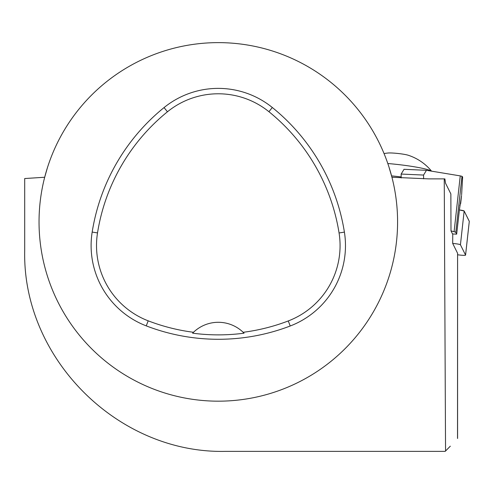 <?xml version="1.0" encoding="UTF-8"?>
<svg xmlns="http://www.w3.org/2000/svg" width="494" height="494" viewBox="0 0 494 494"><rect width="100%" height="100%" fill="white"/><g stroke="black" fill="none" stroke-linecap="round" stroke-linejoin="round"><path stroke-width="0.74" d="M457.586 254.762A5.693 0.562 -173.7 0 0 465.57 255.126A5.693 0.562 -173.7 0 0 465.564 255.089L460.433 244.783A5.693 0.562 -173.7 0 0 452.689 243.443L457.58 253.255L457.524 438.481M47.368 167.904L44.688 177.253L24.7 178.538L24.7 250.588C22.261 358.255 117.776 453.788 225.486 451.368L445.187 451.368A322.687 322.687 0 0 0 445.551 451.01L450.324 446.175M452.689 243.443L452.763 234.144M461.445 196.248L459.463 209.444L456.66 234.15L452.529 233.965L450.997 230.889L450.855 193.907L445.539 183.231L444.89 178.877L444.248 178.877L445.551 451.01M387.815 163.526A35.494 3.495 6.3 0 1 431.447 171.14M384.048 153.56A50.197 50.197 0 0 1 388.093 153.017A11.201 1.105 6.3 0 1 398.207 153.504A11.201 1.105 6.3 0 1 408.186 155.233A50.197 50.197 0 0 1 431.546 171.152M391.575 175.876A39.082 3.847 6.3 0 1 401.177 176.957M244.055 333.191A196.377 196.377 0 0 1 192.586 333.172L193.487 332.283A35.852 35.852 0 0 1 243.159 332.295L244.055 333.191A35.852 35.852 0 0 0 243.301 332.431M193.345 332.419A35.852 35.852 0 0 0 192.586 333.172M243.159 332.295A195.377 195.377 0 0 0 288.274 320.946A80.645 80.645 0 0 0 339.069 232.964A195.377 195.377 0 0 0 268.921 111.706A80.645 80.645 0 0 0 167.454 111.78A195.377 195.377 0 0 0 97.516 232.915A80.645 80.645 0 0 0 148.188 320.828A195.377 195.377 0 0 0 193.487 332.283M344.404 232.118A200.786 200.786 0 0 0 272.317 107.507A86.049 86.049 0 0 0 164.051 107.581A200.786 200.786 0 0 0 92.174 232.069A86.049 86.049 0 0 0 146.243 325.873A200.786 200.786 0 0 0 290.206 325.997A86.049 86.049 0 0 0 344.404 232.118L339.069 232.964M397.584 221.905A179.273 179.273 0 0 0 128.675 66.647A179.273 179.273 0 0 0 128.675 377.157A179.273 179.273 0 0 0 397.584 221.905M460.667 203.312L459.852 205.479M389.21 167.861L391.933 177.253L428.761 178.877L444.248 178.877M456.66 234.15L455.801 232.415L461.995 176.327L462.637 177L461.618 194.722M401.153 174.055L423.574 175.061L426.446 170.313L404.03 169.306L401.153 174.055A143.414 79.034 -87.4 0 0 401.196 177.97M461.995 176.327L460.254 175.895L454.091 231.705A10.757 1.056 6.3 0 1 455.801 232.415M454.091 231.705L450.997 230.889M24.7 178.538L24.7 178.877M426.446 170.313L460.254 175.895M423.574 175.061A143.414 79.034 92.6 0 0 423.611 178.847M464.162 211.006L469.294 221.312A5.693 0.562 6.3 0 1 469.3 221.343A5.693 0.562 6.3 0 1 469.288 221.38L464.162 211.006L459.426 209.962A5.693 0.562 6.3 0 1 464.162 211.006L460.433 244.783M268.921 111.706L272.317 107.507M167.454 111.78L164.051 107.581M97.516 232.915L92.174 232.069M148.188 320.828L146.243 325.873M288.274 320.946L290.206 325.997M465.564 255.089L469.294 221.312M457.586 253.249L457.586 438.413M461.55 195.513L460.655 203.639M465.57 255.126L469.3 221.343"/></g></svg>

